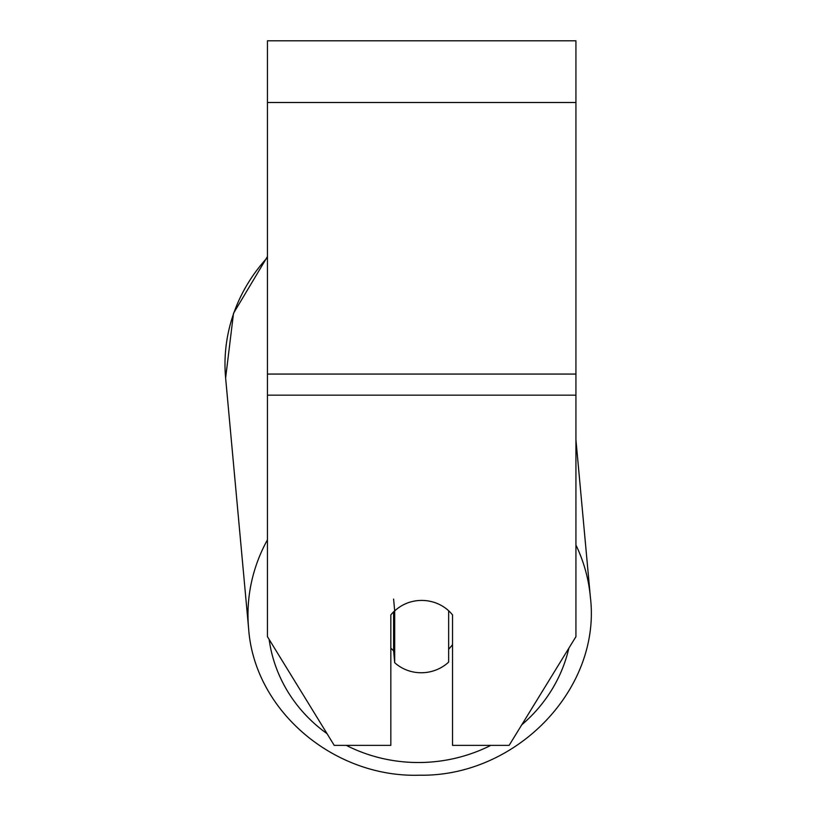 <?xml version="1.0" encoding="UTF-8"?>
<svg xmlns="http://www.w3.org/2000/svg" width="816" height="816" viewBox="0 0 816 816"><rect width="100%" height="100%" fill="white"/><g stroke="black" fill="none" stroke-linecap="round" stroke-linejoin="round"><path stroke-width="1.22" d="M448.647 610.766L448.647 662.102A38.556 36.22 -5.2 0 1 421.668 672.751A38.556 36.22 -5.2 0 1 394.689 662.684L394.689 610.929A38.556 36.22 -5.2 0 1 407.969 602.8A38.556 36.23 0 0 1 452.533 614.917L452.533 745.365L509.143 745.365L575.933 636.664L575.933 40.8L267.444 40.8L267.444 636.664L334.234 745.365L390.833 745.365L390.833 614.917A38.556 36.23 0 0 1 394.679 610.796M390.833 648.016A38.556 36.22 -5.2 0 0 393.608 650.821L394.689 662.684M394.689 610.929L393.608 599.066M452.533 644.579A38.556 36.22 -5.2 0 1 448.647 649.189M393.608 650.821L393.608 611.827M575.933 395.168L267.444 395.168M575.933 102.5L267.444 102.5M575.933 374.065L267.444 374.065M267.444 539.825A171.595 161.17 174.8 0 0 248.615 628.473C254.235 710.42 333.754 778.005 419.699 775.2C516.334 776.883 601.525 688.847 590.376 597.108A171.595 161.17 174.8 0 0 575.933 545.006M490.824 745.365A152.317 143.055 -5.2 0 1 420.097 762.511A152.317 143.055 -5.2 0 1 346.31 745.365M327.032 733.655A152.317 143.055 -5.2 0 1 269.117 639.397M575.933 439.732L590.376 597.108C601.525 688.847 516.334 776.883 419.699 775.2C333.754 778.005 254.235 710.42 248.615 628.473L225.624 378.012L233.509 313.313L267.444 256.581L233.509 313.313L225.624 378.012A171.595 161.17 -5.2 0 1 267.444 257.519M568.874 648.139A152.317 143.055 -5.2 0 1 521.75 724.832"/></g></svg>

